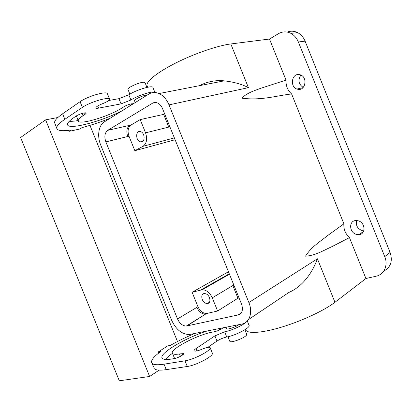 <?xml version="1.0" encoding="UTF-8"?>
<svg xmlns="http://www.w3.org/2000/svg" width="412" height="412" viewBox="0 0 412 412"><rect width="100%" height="100%" fill="white"/><g stroke="black" fill="none" stroke-linecap="round" stroke-linejoin="round"><path stroke-width="0.62" d="M384.741 256.614L298.36 41.978C296.717 38.038 294.225 35.164 290.887 33.362C286.644 31.286 282.488 31.405 278.419 33.712L269.484 39.037L286.026 80.103C285.774 85.804 287.633 90.419 291.603 93.946L343.902 223.809C343.479 229.082 345.333 233.681 349.464 237.616L365.933 278.517L376.295 276.174C384.205 274.464 388.362 265.163 384.741 256.614L390.107 252.453C392.873 261.146 390.746 267.362 383.721 271.111M269.484 39.037L230.808 43.955C217.778 45.557 194.433 53.575 175.723 63.01C156.972 72.45 145.766 81.679 147.063 85.624L147.223 86.02M145.554 132.829L140.209 119.604L130.98 125.047C127.988 127.447 127.323 131.165 128.987 136.202L134.853 150.704L142.933 146.332C146.698 143.577 147.568 139.076 145.554 132.829L169.888 126.819M140.209 119.604L163.662 114.387L168.791 127.087L169.78 126.546M298.267 89.378L296.923 89.059C289.791 86.855 291.608 73.475 298.999 74.52L300.652 74.938C307.707 77.456 305.452 90.614 298.267 89.378M357.858 220.729C365.403 222.15 366.227 234.469 358.842 234.639L356.679 234.449C349.052 232.893 348.485 220.415 356.112 220.544L357.858 220.729M287.226 32.084C290.748 30.751 294.24 30.941 297.696 32.661C301.002 34.438 303.464 37.265 305.081 41.143L390.107 252.453M303.206 87.406C298.504 84.151 297.737 80.031 300.904 75.046M363.76 230.905L362.364 230.71C357.492 228.758 355.602 225.374 356.694 220.554M171.655 320.279L100.662 144.931C96.975 136.171 98.597 125.258 104.303 121.89L148.83 94.075C151.961 92.18 155.36 92.005 159.022 93.545C163.343 95.569 166.669 99.349 169.008 104.875L248.863 302.537C253.066 312.492 249.512 322.787 241.787 324.069L189.36 334.529C181.908 334.323 176.006 329.574 171.655 320.279M230.808 43.955L248.421 87.643C241.978 84.239 233.918 81.973 224.252 80.855C217.716 80.165 211.171 80.994 204.625 83.353L198.733 85.82M286.026 80.103L260.781 88.281C254.266 90.733 247.03 92.865 241.808 98.154C261.048 100.791 276.653 95.641 291.603 93.946M248.863 302.537L317.415 258.788L334.951 302.284L365.933 278.517M343.902 223.809L327.581 235.607C320.315 241.54 311.534 246.546 305.529 256.176C315.396 255.62 323.909 250.208 332.067 246.577L349.464 237.616M140.214 131.531C135.455 130.398 135.589 140.729 140.307 141.846L140.564 141.908C145.261 143.144 145.302 132.855 140.569 131.624L140.214 131.531M134.853 150.704L175.105 139.73M164.635 113.825L163.662 114.387M334.951 302.284C324.553 310.329 302.279 320.814 282.282 326.922C262.253 333.056 247.736 333.988 245.851 330.058L245.681 329.641M317.415 258.788C313.522 269.613 304.638 285.598 288.987 292.391L248.369 319.65M107.723 130.341L152.533 103.216C154.083 102.315 155.746 102.238 157.533 102.985C159.707 103.999 161.38 105.889 162.549 108.66L241.571 304.211C243.374 309.901 242.22 313.481 238.11 314.959L186.281 326.062C182.598 325.913 179.678 323.538 177.515 318.934L105.853 141.893C104.107 136.645 104.73 132.793 107.723 130.341L130.98 125.047M228.454 271.755L192.116 292.262L197.966 306.713C200.052 311.148 202.92 313.398 206.572 313.481L186.899 325.974M192.116 292.262L202.287 289.703C206.53 289.976 209.863 292.685 212.278 297.83L233.8 284.986M207.159 313.388L217.608 311.008L237.945 298.216L239.042 297.953M134.528 100.791L134.492 100.703C133.957 99.647 141.769 95.867 145.93 95.187L147.285 95.038M217.608 311.008L212.278 297.83M205.825 303.268C201.375 301.821 200.175 293.483 204.45 293.56L205.835 293.797C210.275 295.183 211.531 303.52 207.318 303.515L205.825 303.268M233.918 285.279L232.832 285.562L237.945 298.216M226.652 328.622L226.688 328.714C227.064 329.914 235.303 327.246 238.739 324.795L238.975 324.63M128.812 94.796L118.95 98.664L121.056 103.87L130.918 99.998C138.097 95.265 154.423 90.233 154.948 92.52L152.934 87.529C152.898 84.872 136.145 89.868 128.812 94.796L130.918 99.998M121.056 103.87L98.664 108.119C96.835 108.449 95.872 108.366 95.764 107.867C96.068 106.775 98.365 105.374 102.645 103.659C107.027 101.903 109.371 100.451 109.664 99.302L109.566 99.096C108.186 96.655 89.553 102.264 82.39 107.372L64.833 119.295C59.483 122.977 56.758 125.835 56.671 127.88C56.974 130.733 61.805 131.413 71.173 129.924L68.938 131.376L79.902 129.007L82.142 127.571C91.155 125.217 100.523 122.091 110.236 118.187M84.584 112.898L85.15 114.294L86.211 113.176C86.417 111.961 78.97 114.083 76.184 116.045L74.042 117.482C69.721 120.412 67.547 122.688 67.511 124.3C67.017 130.712 101.759 121.525 122.673 110.416M85.15 114.294L83.003 115.715C79.835 117.837 78.254 119.48 78.254 120.639C77.801 125.758 108.85 116.581 121.782 108.088L123.95 106.723C126.649 104.952 132.922 103.062 132.875 104.015L132.88 104.04M246.252 321.983C243.513 325.083 231.415 330.609 224.658 331.82L214.899 335.878L195.999 348.614L196.931 350.916M158.744 353.043L158.28 351.91L167.746 345.9L170.362 345.405C177.727 341.177 185.822 337.212 194.655 333.519M158.28 351.91L160.901 351.431C153.207 356.977 150.272 360.964 152.105 363.379L153.583 367.035M195.999 348.614C194.469 349.664 193.846 350.416 194.129 350.875C195.123 351.503 197.75 350.947 202.014 349.211C206.376 347.429 209.069 346.878 210.105 347.553L210.177 347.779C210.949 350.653 193.743 359.64 185.009 360.824L164.038 364.172C157.611 365.156 153.63 364.893 152.105 363.379M206.901 331.063C184.525 338.247 157.796 354.129 162.343 358.389C163.523 359.614 166.695 359.81 171.856 358.986L174.4 358.564C177.778 358.09 184.571 354.397 183.556 353.609L183.618 353.764M223 327.834C221.156 329.42 218.463 330.682 214.91 331.608L212.396 332.103C197.152 334.791 168.585 349.912 172.577 353.532L174.6 358.528M183.556 353.609L179.467 353.944C175.703 354.567 173.406 354.433 172.577 353.532M118.95 98.664L108.789 100.497M109.602 99.138L107.305 93.514C105.884 90.954 87.215 96.485 80.088 101.682L62.603 113.794C57.278 117.538 54.585 120.474 54.528 122.596L55.141 124.11M68.505 130.31L68.938 131.376M149.623 376.465L119.295 380.796L20.6 137.484L45.614 119.851L149.623 376.465L159.104 370.136M89.96 125.366L177.474 341.517M45.614 119.851L57.891 117.497M69.283 121.262C71.544 121.427 74.52 121.185 78.213 120.536M247.288 321.015L249.044 325.367C250.918 327.437 235.473 335.559 226.749 336.995C223.294 337.773 220.044 339.127 216.995 341.059L207.828 347.352M210.177 347.779L212.427 353.336C213.246 356.323 196.066 365.387 187.3 366.484L166.252 369.641C159.799 370.563 155.793 370.233 154.232 368.637M212.427 353.336L210.177 347.723M165.382 359.444C166.834 357.642 169.188 355.608 172.443 353.347M174.544 358.538L174.389 358.018M127.998 89.543L127.947 89.419C126.978 87.499 141.888 81.19 144.597 82.379L145.07 82.766L146.935 87.385M229.757 341.188L229.808 341.321C230.488 343.479 245.562 337.691 246.633 334.853L246.695 334.22L244.893 329.76M142.933 146.332L174.358 137.881M298.36 41.978L305.081 41.143M169.008 104.875L248.421 87.643M152.533 103.216L155.988 102.531M128.987 136.202L105.853 141.893M129.734 125.33C126.742 127.735 126.077 131.459 127.746 136.506M197.966 306.713L177.515 318.934M200.994 289.888L229.278 273.789M241.247 312.883L238.11 314.959M196.869 307.367C198.96 311.812 201.828 314.073 205.485 314.155L206.072 314.062M97.783 105.946L98.664 108.119M107.305 93.514L109.566 99.096M80.088 101.682L82.39 107.372M62.603 113.794L64.833 119.295M82.091 113.465L83.003 115.715M131.134 103.901L131.531 104.88M128.688 104.571L129.358 106.239M224.658 331.82L226.749 336.995M164.038 364.172L166.252 369.641M187.3 366.484L185.009 360.824M216.995 341.059L214.899 335.878M219.277 328.58L219.802 329.878M221.785 328.081L222.017 328.647M179.467 353.944L180.435 356.334M182.006 353.506L182.604 354.989M290.887 33.362L297.696 32.661M147.063 85.624L147.707 87.226M153.933 102.629L154.052 102.918M296.923 89.059L302.969 87.653M358.842 234.639L363.477 231.575M245.557 329.332L245.851 330.053M224.252 80.855L159.022 93.545M140.307 141.846L143.041 141.136M202.287 289.703L229.448 274.217M206.572 313.481L186.281 326.062M135.244 102.562L134.492 100.703M226.688 328.714L226.085 327.216M207.318 303.515L209.435 302.243M54.528 122.596L56.671 127.88M76.349 115.937L78.254 120.639M129.862 94.147L127.947 89.419M229.808 341.321L227.96 336.748"/></g></svg>
